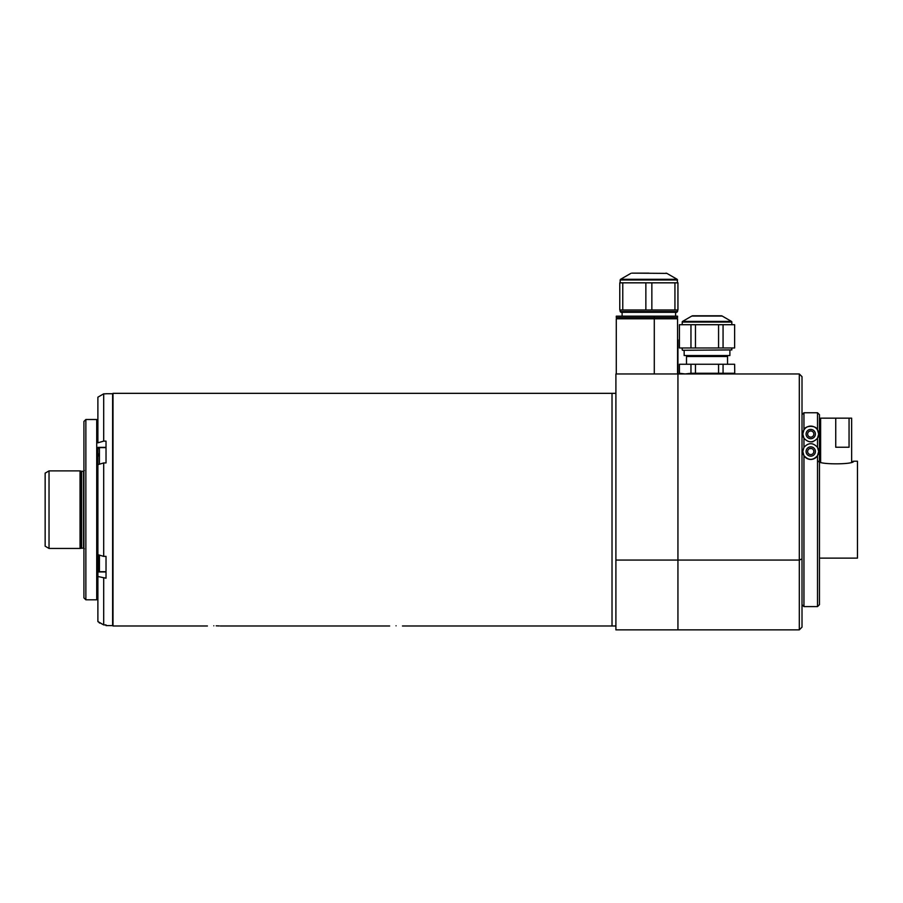 <?xml version="1.0" encoding="UTF-8"?>
<svg xmlns="http://www.w3.org/2000/svg" width="903" height="903" viewBox="0 0 903 903"><rect width="100%" height="100%" fill="white"/><g stroke="black" fill="none" stroke-linecap="round" stroke-linejoin="round"><path stroke-width="1.35" d="M615.902 625.982L612.02 625.982L612.02 393.336L112.999 393.336L112.999 625.982L207.419 625.982M213.819 625.802C205.568 625.993 205.568 625.993 213.819 625.802C222.07 625.993 222.07 625.993 213.819 625.802M396.056 625.802C387.805 625.993 387.805 625.993 396.056 625.802C404.307 625.993 404.307 625.993 396.056 625.802C404.307 625.993 404.307 625.993 396.056 625.802M219.136 625.926L216.201 625.835M81.597 548.042L81.597 471.276L83.539 471.276L83.539 548.042L80.051 548.437L80.051 470.892L49.033 470.892L49.033 548.437L45.15 546.191L45.15 473.127L49.033 470.892M85.864 599.806L83.923 597.876L83.923 421.453L85.864 419.511L85.864 599.806L96.723 599.806L96.723 419.511L85.864 419.511M402.456 625.982L612.02 625.982L612.02 393.336L615.902 393.336M615.902 560.063L677.939 560.063L677.939 373.955L677.939 560.063L799.302 560.063L799.302 373.955L615.902 373.955L615.902 629.865L677.939 629.865L677.939 560.063L677.939 629.865L799.302 629.865L799.302 560.063L802.011 558.946L802.011 627.145L799.302 629.865M677.555 373.955L677.555 318.782L616.286 318.782L616.286 373.955M658.558 316.174L616.286 316.174L616.286 317.619L677.555 317.619L677.555 316.174L658.558 316.174M676.776 312.303L620.937 312.303L620.169 311.524L677.555 311.524L676.776 312.303M648.862 273.135L631.761 273.135L648.862 273.135M619.774 282.831L619.774 309.977L622.777 309.977L622.777 282.831L619.774 282.831M622.777 282.831L645.859 282.831L645.859 309.977L622.777 309.977M651.853 282.831L674.936 282.831L674.936 309.977L651.853 309.977L651.853 282.831L645.859 282.831M651.853 309.977L645.859 309.977M677.939 282.831L677.939 309.977L677.939 282.831L674.936 282.831M677.939 309.977L674.936 309.977M675.467 318.782L675.602 317.619M622.257 318.782L623.657 318.703M670.184 318.703L675.602 318.703M675.602 316.174L675.602 312.303M622.122 318.703L622.122 317.619M622.122 316.174L622.122 312.303M677.555 329.358L677.555 338.275M677.939 373.176L677.939 339.833L677.555 373.176M677.555 339.054L677.555 339.833M799.302 373.955L802.011 376.664L802.011 558.946M803.952 447.357C808.478 442.47 812.993 442.47 817.52 447.357L817.52 438.192L818.694 434.05L817.52 429.907L817.52 412.75L803.952 412.75L803.952 429.907L802.79 434.05L803.952 438.192L803.952 447.357L802.79 451.5L803.952 455.631L803.952 606.59L802.011 604.66M817.52 438.192C813.027 443.023 808.501 443.023 803.952 438.192A7.946 7.946 0 0 1 810.736 426.103A7.946 7.946 0 0 1 817.52 438.192M811.91 441.906A7.946 7.946 0 0 0 813.005 441.669M802.011 414.68L803.952 412.75M817.52 412.75L819.461 414.68L819.461 604.66L817.52 606.59L817.52 455.631L818.694 451.5L817.52 447.357A7.946 7.946 0 0 1 818.423 449.48M817.52 455.631C813.027 460.575 808.501 460.575 803.952 455.631M802.79 451.5A7.946 7.946 0 0 0 810.736 459.446A7.946 7.946 0 0 0 818.694 451.5M810.736 438.7A4.65 4.65 0 0 0 815.398 434.05A4.65 4.65 0 0 0 810.736 429.399A4.65 4.65 0 0 0 806.086 434.05A4.65 4.65 0 0 0 810.736 438.7M810.736 456.15A4.65 4.65 0 0 0 815.398 451.5A4.65 4.65 0 0 0 810.736 446.838A4.65 4.65 0 0 0 806.086 451.5A4.65 4.65 0 0 0 810.736 456.15M813.84 434.05A3.104 3.104 0 0 0 810.736 430.945A3.104 3.104 0 0 0 807.643 434.05A3.104 3.104 0 0 0 810.736 437.154A3.104 3.104 0 0 0 813.84 434.05M813.84 451.5A3.104 3.104 0 0 0 810.736 448.396A3.104 3.104 0 0 0 807.643 451.5A3.104 3.104 0 0 0 810.736 454.593A3.104 3.104 0 0 0 813.84 451.5M803.952 429.907C805.081 425.211 816.346 425.155 817.52 429.907M722.208 316.05L691.833 316.05A1.941 1.941 0 0 1 692.793 315.79L721.237 315.79A1.941 1.941 0 0 1 722.208 316.05L731.453 321.389A0.779 0.779 0 0 1 731.836 322.055L731.836 324.708M691.833 316.05L682.589 321.389L731.453 321.389M731.836 322.055L682.205 322.055A0.779 0.779 0 0 1 682.589 321.389M682.205 322.055L682.205 324.708M690.964 324.708L690.964 347.971L679.417 347.971L679.417 324.708L718.574 324.708L718.574 347.971L690.964 347.971M695.468 347.971L695.468 324.708M723.066 324.708L734.624 324.708L734.624 347.971L723.066 347.971L723.066 324.708L718.574 324.708M723.066 347.971L718.574 347.971M734.624 347.971L734.624 324.708M682.589 350.296L731.836 349.912L682.589 350.296M731.836 347.971L731.836 349.912M682.205 347.971L682.205 349.912M686.494 364.259L686.494 356.504L727.547 356.504L727.547 364.259M690.964 373.278L685.196 373.955L679.417 373.278L679.417 364.259L690.964 364.259L690.964 373.278L695.468 373.278L695.468 364.259L718.574 364.259L718.574 373.278L695.468 373.278M690.964 364.259L695.468 364.259M718.574 373.278L723.066 373.278L723.066 364.259L734.624 364.259L734.749 373.278L734.624 364.259M718.574 364.259L723.066 364.259M734.624 373.278L723.066 373.278M684.158 350.296L684.158 355.534L729.884 355.534L729.884 350.296M819.461 558.133L857.466 558.133L857.466 461.196L853.583 461.196C854.678 464.706 817.621 464.718 818.694 461.196M819.461 461.467L820.624 461.851M851.642 461.851L853.583 461.196M841.054 418.157L825.477 418.157L841.054 418.157M836.539 418.145L851.642 418.157L849.057 418.157L849.057 447.245L835.738 447.245L835.738 418.168L820.624 418.157L836.539 418.145M849.057 447.245L835.738 447.245M849.057 418.157L835.738 418.168M857.466 471.276L857.466 548.042M98.269 621.749L103.698 624.91L106.023 624.91L106.023 625.598L112.615 625.598L112.615 393.731L106.023 393.731M106.023 447.369L97.885 447.369L97.885 554.679L103.698 556.372L103.698 462.946L106.023 462.946L106.023 441.127L103.698 441.127L103.698 393.821L106.023 393.821M103.698 393.821L97.885 397.185L97.885 442.809L103.698 441.127M103.698 462.946L97.885 464.639M97.885 554.679L97.885 576.509L106.023 578.202L106.023 556.372L103.698 556.372M97.885 621.524L97.885 571.949L106.023 571.949M103.698 578.202L103.698 624.91L98.269 621.907M98.269 456.049L98.269 453.803M99.432 555.131L99.432 571.701L98.269 570.538L98.269 554.792M106.023 561.034L106.023 556.372M98.269 565.515L98.269 558.799M81.394 548.076L81.394 471.253L80.051 470.892M677.555 279.986L620.169 279.986L620.553 279.309L677.16 279.309L677.555 282.831M677.16 279.309L666.922 273.395L631.761 273.135M106.023 447.617L99.432 447.617L99.432 464.187M99.432 622.427L99.432 623.07M389.656 625.982L220.219 625.982M83.539 548.042L84.318 548.821M97.885 469.052L96.723 469.052L97.885 469.052M97.885 516.053L96.723 516.053L97.885 516.053M97.885 490.273L96.723 490.273L97.885 490.273M97.885 538.741L96.723 538.741L97.885 538.741M97.885 563.066L96.723 563.066L97.885 563.066M97.885 550.277L96.723 550.277M97.885 480.577L96.723 480.577M97.885 529.045L96.723 529.045M97.885 503.264L96.723 503.264M97.885 456.252L96.723 456.252M80.051 548.437L49.033 548.437M83.539 471.276L84.318 470.497M670.184 317.619L670.184 318.782M646.92 317.619L646.92 318.782L646.92 317.619M677.555 309.977L677.555 311.524M666.922 273.395L665.951 273.135M630.802 273.395L620.553 279.309M620.169 279.986L620.169 282.831M620.169 309.977L620.169 311.524M654.291 318.782L654.291 373.955M654.291 316.174L654.291 317.619M623.657 317.619L623.657 318.782L623.657 317.619M817.52 606.59L803.952 606.59M809.709 448.565L811.774 448.565M699.261 355.534L699.261 356.504M714.77 355.534L714.77 356.504M851.642 461.862L851.642 418.157M820.624 461.862L820.624 418.157M99.432 447.617L98.269 448.791M106.023 571.701L99.432 571.701"/></g></svg>
